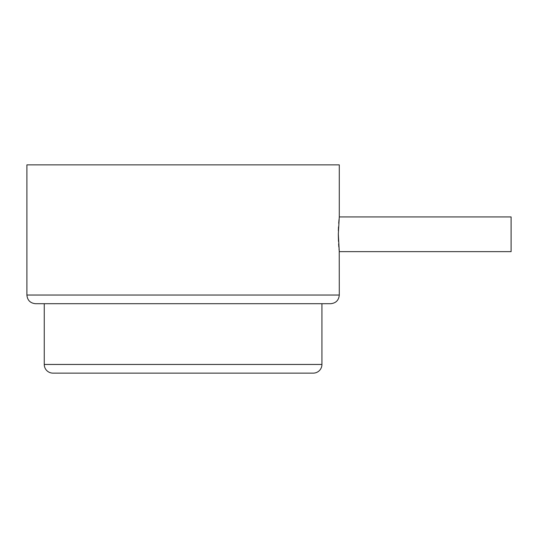 <?xml version="1.0" encoding="UTF-8"?>
<svg xmlns="http://www.w3.org/2000/svg" width="538" height="538" viewBox="0 0 538 538"><rect width="100%" height="100%" fill="white"/><g stroke="black" fill="none" stroke-linecap="round" stroke-linejoin="round"><path stroke-width="0.81" d="M321.932 303.708L321.932 364.455A8.675 8.675 0 0 1 313.257 373.13L52.932 373.13A8.675 8.675 0 0 1 44.257 364.455L44.257 303.708M26.9 295.032L339.29 295.032C338.772 300.305 335.88 303.197 330.608 303.708L35.575 303.708C30.31 303.197 27.411 300.305 26.9 295.032L26.9 164.87L339.29 164.87L339.29 216.928M338.483 241.387L338.321 234.292L339.276 251.555L338.321 233.647M339.29 295.032L339.236 251.179M339.155 250.392L339.001 248.825M338.853 247.157L338.617 243.902M338.362 230.728L338.496 226.875M338.711 223.304L339.027 219.484M338.321 234.292L339.276 217.022L338.321 234.292M339.29 216.935L511.1 216.935L511.1 251.643L339.29 251.643M237.285 373.13L204.743 373.13M128.905 373.13L161.44 373.13M124.56 373.13L180.923 373.13M321.932 364.455L44.257 364.455"/></g></svg>
